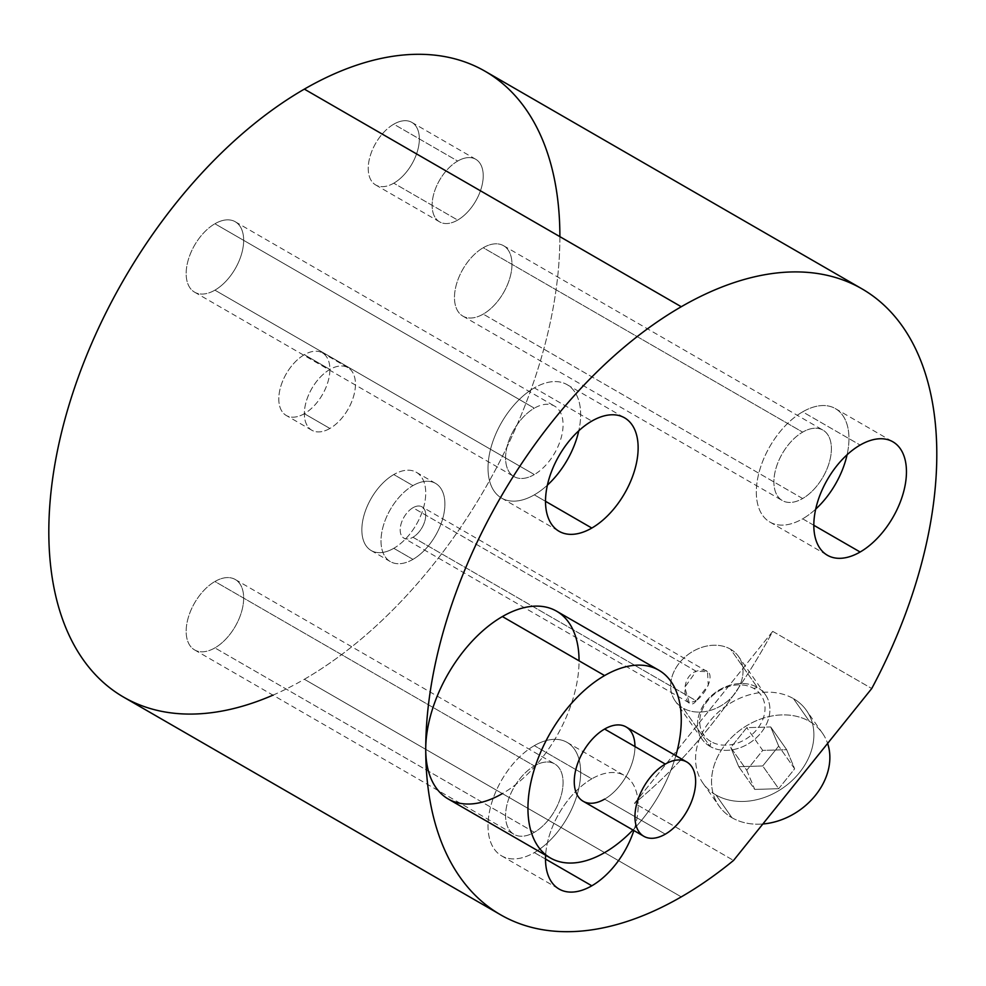 <?xml version="1.0" encoding="UTF-8"?>
<svg xmlns="http://www.w3.org/2000/svg" width="986" height="986" viewBox="0 0 986 986"><rect width="100%" height="100%" fill="white"/><g stroke="black" fill="none" stroke-linecap="round" stroke-linejoin="round"><path stroke-width="0.74" stroke-dasharray="4.93 3.7" d="M746.747 770.263L754.734 789.416L738.76 766.689L730.774 747.536L746.747 770.263L762.72 750.395L786.668 749.68L794.654 768.833L778.681 788.701L754.734 789.416L746.747 770.263L730.774 747.536L746.747 727.668L770.707 726.953L778.681 746.106L762.72 765.974L778.681 788.701L794.654 768.833L778.681 746.106L794.654 768.833L786.668 749.68L770.707 726.953L786.668 749.68L762.72 750.395L746.747 727.668L762.72 750.395L746.747 770.263M731.969 817.727A63.24 49.879 -35.1 0 0 762.856 823.988A63.24 49.879 144.9 0 1 731.969 817.727L716.009 794.999A63.24 49.879 -35.1 0 0 792.005 780.653A63.24 49.879 -35.1 0 0 806.474 710.462A63.24 49.879 -35.1 0 0 793.459 698.643L809.432 721.37A63.24 49.879 -35.1 0 0 725.979 743.727A63.24 49.879 -35.1 0 0 731.969 817.727A63.24 49.879 144.9 0 1 718.967 805.907A63.24 49.879 144.9 0 1 733.424 735.716A63.24 49.879 144.9 0 1 809.432 721.37A63.24 49.879 144.9 0 1 822.435 733.177A63.24 49.879 144.9 0 1 827.611 743.419A63.24 49.879 -35.1 0 0 809.432 721.37L793.459 698.643A63.24 49.879 -35.1 0 0 717.463 712.989A63.24 49.879 -35.1 0 0 702.993 783.192A63.24 49.879 -35.1 0 0 716.009 794.999L731.969 817.727M772.728 631.36L634.528 803.282L733.547 860.445L634.528 803.282L772.728 631.36A361.381 208.65 -60 0 1 634.528 803.282A361.381 208.65 120 0 0 772.728 631.36L871.747 688.524L772.728 631.36M716.009 794.999A63.24 49.879 144.9 0 1 710.006 721A63.24 49.879 144.9 0 1 793.459 698.643A63.24 49.879 144.9 0 1 799.449 772.642A63.24 49.879 144.9 0 1 716.009 794.999M485.038 71.226A361.381 208.65 -60 0 1 540.439 360.814A361.381 208.65 -60 0 1 304.354 679.268L681.264 896.878L304.354 679.268A361.381 208.65 -60 0 1 123.657 697.164M272.949 695.155A361.381 208.65 120 0 0 304.354 679.268A361.381 208.65 120 0 0 559.888 236.665M393.784 548.315A45.171 26.08 -60 0 1 361.85 529.876A45.171 26.08 -60 0 1 393.784 474.549A45.171 26.08 -60 0 1 425.73 492.988A45.171 26.08 -60 0 1 393.784 548.315A45.171 26.08 -60 0 1 371.204 550.558A45.171 26.08 -60 0 1 364.278 514.359A45.171 26.08 -60 0 1 393.784 474.549L412.949 485.617A45.171 26.08 120 0 0 383.443 525.427A45.171 26.08 120 0 0 390.37 561.626A45.171 26.08 120 0 0 412.949 559.382L393.784 548.315L412.949 559.382A45.171 26.08 120 0 0 442.467 519.573A45.171 26.08 120 0 0 435.541 483.374A45.171 26.08 120 0 0 412.949 485.617L393.784 474.549A45.171 26.08 -60 0 1 416.375 472.319A45.171 26.08 -60 0 1 423.302 508.517A45.171 26.08 -60 0 1 393.784 548.315M393.784 183.186A36.137 20.866 -60 0 1 368.234 168.433A36.137 20.866 -60 0 1 393.784 124.174A36.137 20.866 -60 0 1 419.346 138.927A36.137 20.866 -60 0 1 393.784 183.186A36.137 20.866 -60 0 1 375.715 184.986A36.137 20.866 -60 0 1 370.181 156.022A36.137 20.866 -60 0 1 393.784 124.174L457.677 161.063A36.137 20.866 120 0 0 434.062 192.911A36.137 20.866 120 0 0 439.608 221.862A36.137 20.866 120 0 0 457.677 220.075L393.784 183.186L457.677 220.075A36.137 20.866 120 0 0 481.279 188.227A36.137 20.866 120 0 0 475.745 159.276A36.137 20.866 120 0 0 457.677 161.063L393.784 124.174A36.137 20.866 -60 0 1 411.852 122.387A36.137 20.866 -60 0 1 417.398 151.351A36.137 20.866 -60 0 1 393.784 183.186M214.911 290.155A40.66 23.467 -60 0 1 186.169 273.553A40.66 23.467 -60 0 1 214.911 223.76A40.66 23.467 -60 0 1 243.665 240.362A40.66 23.467 -60 0 1 214.911 290.155A40.66 23.467 -60 0 1 194.587 292.164A40.66 23.467 -60 0 1 188.351 259.589A40.66 23.467 -60 0 1 214.911 223.76L534.326 408.179A40.66 23.467 120 0 0 507.778 443.996A40.66 23.467 120 0 0 514.002 476.583A40.66 23.467 120 0 0 534.326 474.562L214.911 290.155L534.326 474.562A40.66 23.467 120 0 0 560.886 438.745A40.66 23.467 120 0 0 554.662 406.158A40.66 23.467 120 0 0 534.326 408.179L214.911 223.76A40.66 23.467 -60 0 1 235.235 221.751A40.66 23.467 -60 0 1 241.471 254.326A40.66 23.467 -60 0 1 214.911 290.155M304.354 413.701A36.137 20.866 -60 0 1 278.791 398.948A36.137 20.866 -60 0 1 304.354 354.689A36.137 20.866 -60 0 1 329.903 369.442A36.137 20.866 -60 0 1 304.354 413.701A36.137 20.866 -60 0 1 286.285 415.488A36.137 20.866 -60 0 1 280.739 386.537A36.137 20.866 -60 0 1 304.354 354.689L329.903 369.442A36.137 20.866 120 0 0 306.301 401.29A36.137 20.866 120 0 0 311.835 430.241A36.137 20.866 120 0 0 329.903 428.454L304.354 413.701L329.903 428.454A36.137 20.866 120 0 0 353.518 396.606A36.137 20.866 120 0 0 347.972 367.655A36.137 20.866 120 0 0 329.903 369.442L304.354 354.689A36.137 20.866 -60 0 1 322.422 352.902A36.137 20.866 -60 0 1 327.956 381.853A36.137 20.866 -60 0 1 304.354 413.701M483.226 314.115A40.66 23.467 -60 0 1 454.472 297.525A40.66 23.467 -60 0 1 483.226 247.732A40.66 23.467 -60 0 1 511.968 264.322A40.66 23.467 -60 0 1 483.226 314.115A40.66 23.467 -60 0 1 462.902 316.136A40.66 23.467 -60 0 1 456.666 283.549A40.66 23.467 -60 0 1 483.226 247.732L802.641 432.139A40.66 23.467 -60 0 1 831.395 448.741A40.66 23.467 -60 0 1 802.641 498.534A40.66 23.467 -60 0 1 773.899 481.932A40.66 23.467 -60 0 1 802.641 432.139A40.66 23.467 120 0 0 776.081 467.968A40.66 23.467 120 0 0 782.317 500.543A40.66 23.467 120 0 0 802.641 498.534L483.226 314.115L802.641 498.534A40.66 23.467 120 0 0 829.201 462.705A40.66 23.467 120 0 0 822.965 430.13A40.66 23.467 120 0 0 802.641 432.139L483.226 247.732A40.66 23.467 -60 0 1 503.55 245.711A40.66 23.467 -60 0 1 509.787 278.286A40.66 23.467 -60 0 1 483.226 314.115M214.911 647.901A40.66 23.467 -60 0 1 186.169 631.299A40.66 23.467 -60 0 1 214.911 581.506A40.66 23.467 -60 0 1 243.665 598.108A40.66 23.467 -60 0 1 214.911 647.901A40.66 23.467 -60 0 1 194.587 649.91A40.66 23.467 -60 0 1 188.351 617.335A40.66 23.467 -60 0 1 214.911 581.506L534.326 765.925A40.66 23.467 -60 0 1 563.08 782.527A40.66 23.467 -60 0 1 534.326 832.32A40.66 23.467 -60 0 1 505.584 815.718A40.66 23.467 -60 0 1 534.326 765.925A40.66 23.467 120 0 0 507.778 801.754A40.66 23.467 120 0 0 514.002 834.329A40.66 23.467 120 0 0 534.326 832.32L214.911 647.901L534.326 832.32A40.66 23.467 120 0 0 560.886 796.491A40.66 23.467 120 0 0 554.662 763.916A40.66 23.467 120 0 0 534.326 765.925L214.911 581.506A40.66 23.467 -60 0 1 235.235 579.497A40.66 23.467 -60 0 1 241.471 612.072A40.66 23.467 -60 0 1 214.911 647.901M412.949 559.382A45.171 26.08 -60 0 1 381.015 540.944A45.171 26.08 -60 0 1 412.949 485.617A45.171 26.08 -60 0 1 444.896 504.056A45.171 26.08 -60 0 1 412.949 559.382M412.949 507.741A18.068 10.427 120 0 0 400.18 529.876A18.068 10.427 120 0 0 412.949 537.247A18.068 10.427 120 0 0 425.73 515.123A18.068 10.427 120 0 0 412.949 507.741L696.178 671.269L684.765 687.291L689.288 702.895L696.178 700.775L412.949 537.247A18.068 10.427 -60 0 1 403.915 538.146A18.068 10.427 -60 0 1 401.154 523.665A18.068 10.427 -60 0 1 412.949 507.741A18.068 10.427 -60 0 1 421.983 506.853A18.068 10.427 -60 0 1 424.756 521.335A18.068 10.427 -60 0 1 412.949 537.247L696.178 700.775L708.268 685.233L707.467 671.663L696.178 671.269L412.949 507.741M710.019 746.402A38.7 30.517 144.9 0 1 702.057 739.167A38.7 30.517 144.9 0 1 710.906 696.215A38.7 30.517 144.9 0 1 757.408 687.439L730.515 649.182A38.7 30.517 -35.1 0 0 684.013 657.958A38.7 30.517 -35.1 0 0 675.163 700.91A38.7 30.517 -35.1 0 0 683.125 708.133L710.019 746.402A38.7 30.517 144.9 0 1 706.346 701.12A38.7 30.517 144.9 0 1 757.408 687.439L753.748 688.425A34.904 27.534 -35.1 0 0 707.689 700.763A34.904 27.534 -35.1 0 0 710.992 741.608L710.019 746.402L710.992 741.608A34.904 27.534 -35.1 0 0 757.051 729.27A34.904 27.534 -35.1 0 0 753.748 688.425L757.408 687.439A38.7 30.517 144.9 0 1 761.069 732.721A38.7 30.517 144.9 0 1 710.019 746.402L683.125 708.133A38.7 30.517 -35.1 0 0 729.628 699.357A38.7 30.517 -35.1 0 0 738.477 656.405A38.7 30.517 -35.1 0 0 730.515 649.182L757.408 687.439A38.7 30.517 144.9 0 1 765.37 694.662A38.7 30.517 144.9 0 1 756.521 737.614A38.7 30.517 144.9 0 1 710.019 746.402M696.178 700.775C686.01 715.183 676.951 678.011 696.178 671.269C719.188 664.281 709.575 690.705 696.178 700.775M710.992 741.608A34.904 27.534 144.9 0 1 707.689 700.763A34.904 27.534 144.9 0 1 753.748 688.425A34.904 27.534 144.9 0 1 757.051 729.27A34.904 27.534 144.9 0 1 710.992 741.608M730.515 649.182A38.7 30.517 144.9 0 1 734.176 694.452A38.7 30.517 144.9 0 1 683.125 708.133A38.7 30.517 144.9 0 1 679.453 662.863A38.7 30.517 144.9 0 1 730.515 649.182M457.677 220.075A36.137 20.866 -60 0 1 432.115 205.322A36.137 20.866 -60 0 1 457.677 161.063A36.137 20.866 -60 0 1 483.226 175.816A36.137 20.866 -60 0 1 457.677 220.075M534.326 387.892A65.495 37.813 120 0 0 488.021 468.116A65.495 37.813 120 0 0 534.326 494.849A65.495 37.813 120 0 0 547.39 485.149A65.495 37.813 -60 0 1 534.326 494.849A65.495 37.813 -60 0 1 501.578 498.09A65.495 37.813 -60 0 1 491.546 445.61A65.495 37.813 -60 0 1 534.326 387.892L591.822 421.084L534.326 387.892A65.495 37.813 -60 0 1 567.086 384.651A65.495 37.813 -60 0 1 578.77 430.796A65.495 37.813 120 0 0 534.326 387.892M534.326 474.562A40.66 23.467 -60 0 1 505.584 457.972A40.66 23.467 -60 0 1 534.326 408.179A40.66 23.467 -60 0 1 563.08 424.769A40.66 23.467 -60 0 1 534.326 474.562M545.517 501.307L534.326 494.849L545.517 501.307M556.597 611.184A108.411 62.599 -60 0 1 573.211 698.063A108.411 62.599 -60 0 1 502.392 793.594L604.603 852.607L502.392 793.594A108.411 62.599 120 0 0 579.053 660.817M591.822 778.829A65.495 37.813 120 0 0 545.628 855.219A65.495 37.813 120 0 1 591.822 778.829L534.326 745.638L591.822 778.829A65.495 37.813 120 0 1 633.85 830.532A65.495 37.813 120 0 0 624.582 775.588A65.495 37.813 120 0 0 591.822 778.829M502.392 793.594A108.411 62.599 -60 0 1 448.186 798.968M632.926 829.99A108.411 62.599 120 0 0 675.841 755.67A108.411 62.599 -60 0 1 632.926 829.99M626.061 726.928A42.916 24.773 -60 0 1 632.642 761.315A42.916 24.773 -60 0 1 604.603 799.128L665.291 834.168L604.603 799.128A42.916 24.773 120 0 0 634.947 746.575M604.603 799.128A42.916 24.773 -60 0 1 583.145 801.248M813.82 525.279L802.641 518.821A65.495 37.813 -60 0 1 769.893 522.062A65.495 37.813 -60 0 1 759.849 469.57A65.495 37.813 -60 0 1 802.641 411.852L860.137 445.056L802.641 411.852A65.495 37.813 -60 0 1 835.388 408.611A65.495 37.813 -60 0 1 847.085 454.756A65.495 37.813 120 0 0 802.641 411.852A65.495 37.813 120 0 0 756.324 492.076A65.495 37.813 120 0 0 802.641 518.821L813.82 525.279M815.705 509.109A65.495 37.813 -60 0 1 802.641 518.821A65.495 37.813 120 0 0 815.705 509.109M545.517 859.052L534.326 852.607A65.495 37.813 -60 0 1 501.578 855.848A65.495 37.813 -60 0 1 491.546 803.356A65.495 37.813 -60 0 1 534.326 745.638A65.495 37.813 -60 0 1 567.086 742.396A65.495 37.813 -60 0 1 577.118 794.889A65.495 37.813 -60 0 1 534.326 852.607L545.517 859.052M534.326 745.638A65.495 37.813 120 0 0 488.021 825.861A65.495 37.813 120 0 0 534.326 852.607A65.495 37.813 120 0 0 580.643 772.383A65.495 37.813 120 0 0 534.326 745.638M329.903 428.454A36.137 20.866 -60 0 1 304.354 413.701A36.137 20.866 -60 0 1 329.903 369.442A36.137 20.866 -60 0 1 355.453 384.195A36.137 20.866 -60 0 1 329.903 428.454M770.707 726.953L778.681 746.106L762.72 765.974L738.76 766.689L730.774 747.536L746.747 727.668L770.707 726.953M754.734 789.416L778.681 788.701L762.72 765.974L738.76 766.689L754.734 789.416M822.435 733.177L806.474 710.462M702.993 783.192L718.967 805.907M390.37 561.626L371.204 550.558M435.541 483.374L416.375 472.319M689.337 702.932L403.915 538.146M707.406 671.639L421.983 506.853M702.057 739.167L675.163 700.91M765.37 694.662L738.477 656.405M439.608 221.862L375.715 184.986M475.745 159.276L411.852 122.387M194.587 292.164L514.002 476.583M235.235 221.751L554.662 406.158M501.578 498.09L559.074 531.294M567.086 384.651L624.582 417.842M769.893 522.062L827.39 555.254M835.388 408.611L892.885 441.802M462.902 316.136L782.317 500.543M503.55 245.711L822.965 430.13M501.578 855.848L559.074 889.039M567.086 742.396L624.582 775.588M194.587 649.91L514.002 834.329M235.235 579.497L554.662 763.916M311.835 430.241L286.285 415.488M347.972 367.655L322.422 352.902"/><path stroke-width="1.48" d="M762.856 823.988A63.24 49.879 -35.1 0 0 827.611 743.419A63.24 49.879 144.9 0 1 762.856 823.988M500.58 914.774L123.657 697.164A361.381 208.65 -60 0 1 68.268 407.575A361.381 208.65 -60 0 1 304.354 89.122L681.264 306.732A361.381 208.65 120 0 0 425.73 749.335A361.381 208.65 120 0 0 500.58 914.774A361.381 208.65 120 0 0 681.264 896.878A361.381 208.65 120 0 0 733.547 860.445L871.747 688.524A361.381 208.65 120 0 0 861.949 288.836A361.381 208.65 120 0 0 681.264 306.732L304.354 89.122A361.381 208.65 -60 0 1 485.038 71.226L861.949 288.836M559.888 236.665A361.381 208.65 120 0 0 304.354 89.122A361.381 208.65 120 0 0 49.3 513.287A361.381 208.65 120 0 0 272.949 695.155M547.39 485.149A65.495 37.813 120 0 0 578.77 430.796A65.495 37.813 -60 0 1 547.39 485.149M591.822 528.052L545.517 501.307L591.822 528.052A65.495 37.813 120 0 0 634.614 470.322A65.495 37.813 120 0 0 624.582 417.842A65.495 37.813 120 0 0 591.822 421.084A65.495 37.813 120 0 0 549.042 478.802A65.495 37.813 120 0 0 559.074 531.294A65.495 37.813 120 0 0 591.822 528.052A65.495 37.813 120 0 0 638.139 447.829A65.495 37.813 120 0 0 591.822 421.084A65.495 37.813 120 0 0 545.517 501.307A65.495 37.813 120 0 0 591.822 528.052M579.053 660.817A108.411 62.599 120 0 0 502.392 616.558A108.411 62.599 120 0 0 425.73 749.138A361.381 208.65 -60 0 1 681.264 306.732A361.381 208.65 -60 0 1 914.527 346.653A361.381 208.65 -60 0 1 871.747 688.524L733.547 860.445A361.381 208.65 -60 0 1 681.264 896.878A361.381 208.65 -60 0 1 425.73 749.335A108.411 62.599 120 0 0 502.392 793.594M860.137 445.056A65.495 37.813 120 0 0 813.82 525.267A65.495 37.813 120 0 0 860.137 552.012A65.495 37.813 120 0 0 906.454 471.789A65.495 37.813 120 0 0 860.137 445.056A65.495 37.813 120 0 0 817.345 502.774A65.495 37.813 120 0 0 827.39 555.254A65.495 37.813 120 0 0 860.137 552.012L813.82 525.279L860.137 552.012A65.495 37.813 120 0 0 902.929 494.294A65.495 37.813 120 0 0 892.885 441.802A65.495 37.813 120 0 0 860.137 445.056M545.628 855.219A65.495 37.813 120 0 0 591.822 885.798A65.495 37.813 120 0 0 633.85 830.532A65.495 37.813 120 0 1 591.822 885.798L545.517 859.052L591.822 885.798A65.495 37.813 120 0 1 559.074 889.039A65.495 37.813 120 0 1 545.628 855.219M550.398 857.98L448.186 798.968A108.411 62.599 -60 0 1 425.73 749.335A108.411 62.599 -60 0 1 502.392 616.558L604.603 675.57A108.411 62.599 120 0 0 533.783 771.101A108.411 62.599 120 0 0 550.398 857.98A108.411 62.599 120 0 0 604.603 852.607A108.411 62.599 120 0 0 632.926 829.99A108.411 62.599 -60 0 1 604.603 852.607A108.411 62.599 -60 0 1 527.941 808.347A108.411 62.599 -60 0 1 604.603 675.57L502.392 616.558A108.411 62.599 -60 0 1 556.597 611.184L658.808 670.197A108.411 62.599 120 0 0 604.603 675.57A108.411 62.599 -60 0 1 675.841 755.67A108.411 62.599 120 0 0 658.808 670.197M634.947 746.575A42.916 24.773 120 0 0 604.603 729.048A42.916 24.773 120 0 0 574.259 781.615A42.916 24.773 120 0 0 604.603 799.128M643.833 836.288L583.145 801.248A42.916 24.773 -60 0 1 576.563 766.861A42.916 24.773 -60 0 1 604.603 729.048L665.291 764.088A42.916 24.773 120 0 0 637.264 801.901A42.916 24.773 120 0 0 643.833 836.288A42.916 24.773 120 0 0 665.291 834.168A42.916 24.773 120 0 0 693.331 796.355A42.916 24.773 120 0 0 686.749 761.968A42.916 24.773 120 0 0 665.291 764.088L604.603 729.048A42.916 24.773 -60 0 1 626.061 726.928L686.749 761.968M665.291 834.168A42.916 24.773 -60 0 1 634.947 816.642A42.916 24.773 -60 0 1 665.291 764.088A42.916 24.773 -60 0 1 695.635 781.615A42.916 24.773 -60 0 1 665.291 834.168M847.085 454.756A65.495 37.813 -60 0 1 815.705 509.109A65.495 37.813 120 0 0 847.085 454.756"/></g></svg>
